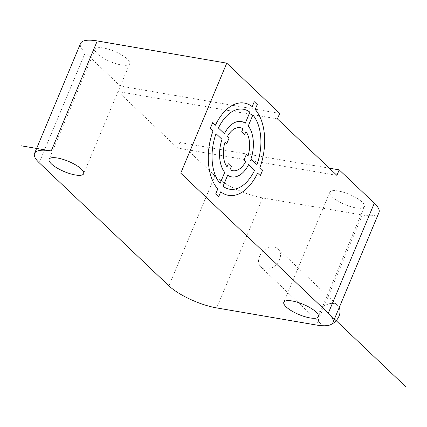 <?xml version="1.0" encoding="UTF-8"?>
<svg xmlns="http://www.w3.org/2000/svg" width="427" height="427" viewBox="0 0 427 427"><rect width="100%" height="100%" fill="white"/><g stroke="black" fill="none" stroke-linecap="round" stroke-linejoin="round"><path stroke-width="0.32" stroke-dasharray="2.13 1.6" d="M378.979 212.507A37.448 11.075 22.7 0 1 362.283 214.994L262.664 197.904A37.448 11.075 22.7 0 1 214.925 175.833L179.82 142.522L177.52 148.025L118.023 91.559L120.323 86.062L85.219 52.751A37.448 11.075 22.7 0 1 80.554 43.426M279.712 113.411L120.323 86.062M277.411 118.909L118.023 91.559M103.494 48.021A18.724 5.535 -157.3 0 0 95.146 49.265A18.724 5.535 -157.3 0 0 102.912 57.907A18.724 5.535 -157.3 0 0 121.343 64.963A18.724 5.535 -157.3 0 0 129.691 63.719A18.724 5.535 -157.3 0 0 121.925 55.078A18.724 5.535 -157.3 0 0 103.494 48.021M329.329 168.174L179.82 142.522M338.189 190.976A18.724 5.535 -157.3 0 0 329.841 192.214A18.724 5.535 -157.3 0 0 337.613 200.861A18.724 5.535 -157.3 0 0 356.043 207.912A18.724 5.535 -157.3 0 0 364.391 206.668A18.724 5.535 -157.3 0 0 356.62 198.027A18.724 5.535 -157.3 0 0 338.189 190.976M259.579 256.323A12.484 9.41 133.5 0 1 278.132 248.978A12.484 9.41 133.5 0 1 279.504 259.744A12.484 9.41 133.5 0 1 260.945 267.088A12.484 9.41 133.5 0 1 259.579 256.323M331.272 324.355A12.484 9.41 133.5 0 1 320.447 323.549A12.484 9.41 133.5 0 1 319.076 312.788A12.484 9.41 133.5 0 1 337.629 305.444A12.484 9.41 133.5 0 1 339.198 307.611M336.914 175.374L177.52 148.025M362.283 214.994L316.263 325.006M85.219 52.751L39.199 162.756M214.925 175.833L168.911 285.844M262.664 197.904L216.644 307.91M329.841 192.214L283.827 302.225M364.391 206.668L318.371 316.674M95.146 49.265L49.126 159.271M129.691 63.719L83.676 173.725M278.132 248.978L337.629 305.444M260.945 267.088L320.447 323.549"/><path stroke-width="0.64" d="M34.539 153.432L80.554 43.426A37.448 11.075 22.7 0 1 97.255 40.939L51.235 150.945A37.448 11.075 -157.3 0 0 34.539 153.432A37.448 11.075 -157.3 0 0 39.199 162.756L168.911 285.844A37.448 11.075 -157.3 0 0 216.644 307.91L316.263 325.006A37.448 11.075 -157.3 0 0 332.964 322.518A37.448 11.075 -157.3 0 0 328.299 313.194L180.744 173.165L226.758 63.159L279.712 113.411L277.411 118.909L336.914 175.374L339.214 169.871L374.319 203.183A37.448 11.075 22.7 0 1 378.979 212.507L332.964 322.518M51.235 150.945L21.35 145.82M292.175 300.982A18.724 5.535 -157.3 0 0 283.827 302.225A18.724 5.535 -157.3 0 0 291.593 310.867A18.724 5.535 -157.3 0 0 310.023 317.918A18.724 5.535 -157.3 0 0 318.371 316.674A18.724 5.535 -157.3 0 0 310.605 308.032A18.724 5.535 -157.3 0 0 292.175 300.982M57.474 158.027A18.724 5.535 -157.3 0 0 49.126 159.271A18.724 5.535 -157.3 0 0 56.898 167.912A18.724 5.535 -157.3 0 0 75.328 174.969A18.724 5.535 -157.3 0 0 83.676 173.725A18.724 5.535 -157.3 0 0 75.905 165.084A18.724 5.535 -157.3 0 0 57.474 158.027M97.255 40.939L226.758 63.159L180.744 173.165L405.65 386.595M339.214 169.871L329.329 168.174M339.198 307.611A12.484 9.41 133.5 0 1 339.001 316.204A12.484 9.41 133.5 0 1 331.272 324.355M224.394 133.699L218.416 128.025A40.57 23.805 99.7 0 1 249.896 112.157L245.279 123.206A28.086 16.482 99.7 0 0 224.394 133.699M216.046 133.672L222.019 139.341A28.086 16.482 99.7 0 0 224.698 172.407L220.076 183.45A40.57 23.805 99.7 0 1 216.046 133.672M210.335 128.255L213.062 130.843A46.81 27.467 99.7 0 0 217.77 188.969L215.662 194.007L218.635 196.831L220.743 191.792A46.81 27.467 99.7 0 0 257.588 173.095L260.315 175.684L262.616 170.181L259.888 167.592A46.81 27.467 99.7 0 0 255.181 109.467L257.251 104.519L254.278 101.695L252.208 106.643A46.81 27.467 99.7 0 0 215.432 125.196L212.699 122.602L210.335 128.255M226.7 143.782L229.064 138.129L227.394 136.549A21.846 12.821 99.7 0 1 242.958 128.751L241.661 131.852L244.634 134.676L245.931 131.575A21.846 12.821 99.7 0 1 247.98 156.085L246.315 154.499L243.95 160.152L245.616 161.737A21.82 12.805 99.7 0 1 230.004 169.658L231.29 166.578L228.317 163.754L227.015 166.861A21.846 12.821 99.7 0 1 225.018 142.186L226.7 143.782M256.958 164.598L250.985 158.929A28.086 16.482 99.7 0 0 248.252 126.029L252.875 114.98A40.57 23.805 99.7 0 1 256.963 164.603M248.631 164.592L254.604 170.261A40.57 23.805 99.7 0 1 223.049 186.273L227.671 175.225A28.086 16.482 99.7 0 0 248.631 164.592M374.319 203.183L328.299 313.194"/></g></svg>
